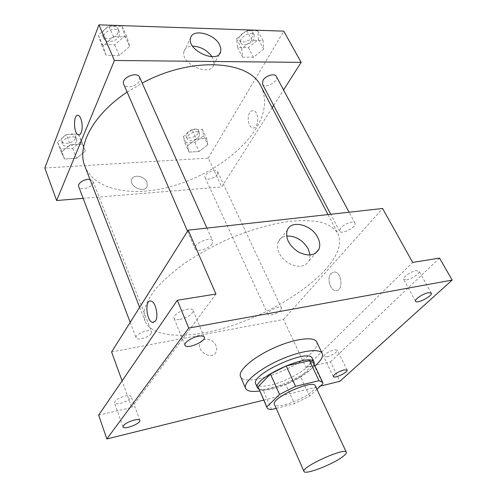 <?xml version="1.0" encoding="UTF-8"?>
<svg xmlns="http://www.w3.org/2000/svg" width="497" height="497" viewBox="0 0 497 497"><rect width="100%" height="100%" fill="white"/><g stroke="black" fill="none" stroke-linecap="round" stroke-linejoin="round"><path stroke-width="0.37" stroke-dasharray="2.48 1.86" d="M315.34 385.896C315.825 387.076 314.924 388.741 312.632 390.891C303.785 399.613 275.897 409.609 274.474 404.434M276.202 408.348L294.417 403.688L309.519 396.115L316.918 389.269M271.623 409.522L262.975 389.76L285.676 384.324L294.417 403.688M309.519 396.115L300.598 376.776L313.576 364.102L322.857 383.783M300.598 376.776L285.676 384.324M262.975 389.76C260.422 389.592 258.856 388.884 258.278 387.635M313.371 362.642L313.576 364.102M259.061 389.431C261.714 390.574 266.206 390.4 272.555 388.902C289.31 385.1 312.656 371.501 314.203 364.413M312.278 358.38C313.042 360.219 311.836 362.717 308.649 365.873C301.362 373.191 283.799 382.069 270.846 385.051C262.348 386.983 257.328 386.635 255.787 384.007M314.93 365.96C302.48 376.838 276.127 388.791 259.745 390.996M316.719 341.961C317.832 344.614 316.191 348.155 311.805 352.59C295.485 369.961 244.064 387.617 240.511 376.527M263.727 400.135L320.31 386.138M111.601 351.951L283.551 319.478L305.941 367.463L330.499 361.816L339.88 381.292M98.648 415.125L131.761 407.509L122.1 380.882M216.002 345.757C213.399 338.805 202.54 336.78 200.192 342.88C195.899 351.398 212.474 360.803 216.089 351.932L216.704 348.962L216.002 345.757C213.399 338.805 202.54 336.773 200.198 342.874C195.899 351.391 212.474 360.803 216.089 351.926L216.704 348.962L216.002 345.75M326.945 356.827C333.189 354.827 336.655 352.59 337.345 350.112L334.183 349.838C327.896 351.839 324.411 354.081 323.727 356.56L326.945 356.827M406.627 279.836C411.851 279.072 420.487 273.101 419.052 271.2L416.095 270.685C410.839 271.418 402.141 277.469 403.595 279.333L406.627 279.836M305.941 367.463L412.659 262.422M330.499 361.816L439.534 258.098M179.97 319.465C188.307 317.223 192.681 314.197 193.091 310.383C192.438 309.122 190.5 308.73 187.276 309.215C180.691 310.184 172.639 315.744 174.031 318.297C174.708 319.596 176.69 319.987 179.97 319.465M120.181 403.409C127.015 401.414 130.661 399.11 131.121 396.5C130.587 395.482 128.717 395.295 125.492 395.947C118.615 397.942 114.937 400.247 114.472 402.868C115.018 403.906 116.925 404.086 120.181 403.409M215.959 294.05L131.761 407.509M325.647 269.343C304.468 292.938 263.938 316.154 225.402 327.703C186.996 339.19 151.976 337.948 144.888 320.857L143.919 311.961C145.36 305.115 149.156 297.585 155.306 289.366C162.792 280.898 172.322 272.368 183.884 263.777C196.421 255.365 210.057 247.63 224.787 240.585C247.22 230.757 269.865 224.066 289.552 221.327C302.002 220.214 312.65 220.55 321.497 222.327C329.126 224.874 334.562 228.545 337.811 233.341C342.178 243.288 338.122 255.29 325.647 269.343M283.551 319.478L382.597 208.485M212.07 243.897C209.02 248.879 196.327 252.519 195.11 248.711C192.507 243.99 210.958 235.882 212.679 240.995L212.07 243.897M280.737 310.072C277.985 313.477 268.56 316.583 267.852 314.297C266.119 311.464 280.438 304.847 281.488 307.997L280.737 310.072M151.212 333.537C148.87 337.444 136.855 340.917 136.097 337.879C134.296 334.326 150.591 327.958 151.61 331.803L151.212 333.537M340.662 228.005L339.594 231.173C341.234 235.156 357.306 226.744 354.945 223.122C353.914 220.426 344.023 223.793 340.662 228.005M331.014 273.4C326.647 277.711 330.008 290.378 335.612 290.627C343.384 291.994 342.315 272.431 334.574 271.965L331.014 273.4C326.647 277.711 330.002 290.378 335.612 290.627C343.384 291.994 342.315 272.431 334.568 271.965L331.014 273.4M150.976 301.039L150.976 301.039C155.592 301.592 158.922 316.483 155.418 321.019L153.536 322.404M310.085 255.004L309.277 260.558C305.239 267.131 298.38 268.038 288.695 263.28C279.649 256.937 276.121 249.848 278.109 242.02C279.6 238.572 282.426 236.566 286.583 236.007M261.099 86.54C267.181 99.58 265.224 114.006 255.234 129.804C238.212 156.306 201.546 179.51 165.097 188.028C128.748 196.508 94.15 189.152 84.962 166.439M127.126 92.075L142.198 83.092M262.484 84.111C264.808 89.311 279.295 81.26 276.307 76.408M90.013 179.442L93.02 181.362L92.871 183.499C91.119 188.083 79.831 190.568 78.688 186.586M217.326 174.422C215.139 178.33 206.243 180.778 205.168 177.746C202.981 173.851 216.164 167.706 217.729 171.894L217.326 174.422M139.626 77.333L139.458 80.806C137.222 86.497 125.437 89.093 123.722 84.223M83.148 198.346L221.705 186.922L272.194 107.774M273.673 105.451L283.563 89.951M44.836 168.011L208.262 158.114L221.705 186.922M146.957 182.231C144.652 175.919 133.097 173.907 131.705 179.641C129.009 186.971 145.248 193.644 147.236 186.071L146.957 182.231C144.652 175.919 133.097 173.9 131.705 179.641C129.009 186.971 145.248 193.644 147.242 186.064L146.957 182.231M113.515 36.666L102.991 45.929L106.072 55.26L119.305 55.44L129.674 46.457L126.965 37.02L113.515 36.666L102.991 45.929L106.072 55.26L119.305 55.44L129.674 46.457L126.965 37.02L113.515 36.666L108.75 25.869L98.338 35.138L101.469 44.562L114.645 44.836L124.915 35.859L122.15 26.322L108.75 25.869M196.433 138.924L187.568 145.832L189.003 152.101L199.061 151.542L207.808 144.801L206.615 138.458L196.433 138.924L187.568 145.832L189.003 152.101L199.061 151.542L207.808 144.801L206.615 138.458L196.433 138.924L192.134 129.674L183.343 136.588L184.822 142.931L194.855 142.446L203.528 135.7L202.285 129.276L192.134 129.674M208.262 158.114L283.762 31.149M70.27 144.751L61.305 152.25L64.567 158.99L76.507 158.332L85.36 151.026L82.39 144.192L70.27 144.751L61.305 152.25L64.567 158.99L76.507 158.332L85.36 151.026L82.39 144.192L70.27 144.751L66.374 134.619L57.49 142.13L60.789 148.963L72.68 148.386L81.458 141.073L78.451 134.147L66.374 134.619M252.041 40.313L241.704 48.687L242.567 57.112L253.47 57.261L263.64 49.122L263.075 40.605L252.041 40.313L241.704 48.687L242.567 57.112L253.47 57.261L263.64 49.122L263.075 40.605L252.041 40.313L246.816 30.51L236.584 38.884L237.51 47.389L248.382 47.619L258.459 39.48L257.825 30.882L246.816 30.51M249.687 112.825C246.63 117.379 248.599 127.437 252.65 127.909C258.794 129.568 259.62 111.533 253.402 110.707C251.973 110.471 250.737 111.179 249.687 112.825C246.63 117.379 248.599 127.437 252.644 127.909C258.788 129.568 259.62 111.533 253.395 110.707C251.973 110.471 250.73 111.179 249.68 112.825M78.197 115.403L78.203 115.403C81.446 115.969 83.465 127.567 81.179 132.581L78.88 134.904M211.983 56.726L213.797 61.075L213.685 64.753C210.877 77.526 179.852 63.684 184.014 51.377C185.089 48.047 187.934 46.289 192.55 46.109M253.892 39.356C251.42 44.165 242.517 46.631 240.896 42.935C237.771 37.853 251.811 29.876 254.296 35.337L253.892 39.356M236.584 38.884L241.704 48.687M237.51 47.389L242.567 57.112M248.382 47.619L253.47 57.261M258.459 39.48L263.64 49.122M257.825 30.882L263.075 40.605M252.433 36.61C249.966 41.431 241.076 43.885 239.448 40.176C236.311 35.076 250.326 27.105 252.818 32.585L252.433 36.61M119.373 35.709C117.348 41.549 105.824 43.879 103.991 38.772C100.674 32.237 116.863 25.248 119.435 32.1L119.373 35.709M98.338 35.138L102.991 45.929M101.469 44.562L106.072 55.26M114.645 44.836L119.305 55.44M124.915 35.859L129.674 46.457M122.15 26.322L126.965 37.02M118.037 32.696C116.018 38.542 104.513 40.853 102.674 35.734C99.35 29.174 115.503 22.21 118.087 29.081L118.037 32.696M199.309 135.886C197.278 139.918 188.537 142.192 187.363 138.967C185.07 134.811 197.93 128.804 199.626 133.246L199.309 135.886M183.343 136.588L187.568 145.832M184.822 142.931L189.003 152.101M194.855 142.446L199.061 151.542M203.528 135.7L207.808 144.801M202.285 129.276L206.615 138.458M198.098 133.295C196.073 137.334 187.344 139.595 186.17 136.364C183.865 132.19 196.706 126.188 198.409 130.649L198.098 133.295M76.457 141.291C74.854 146.037 63.784 148.268 62.547 144.055C60.212 138.961 74.898 133.73 76.544 139.061L76.457 141.291M57.49 142.13L61.305 152.25M60.789 148.963L64.567 158.99M72.68 148.386L76.507 158.332M81.458 141.073L85.36 151.026M78.451 134.147L82.39 144.192M75.358 138.464C73.767 143.217 62.709 145.428 61.466 141.204C59.118 136.091 73.786 130.879 75.445 136.221L75.358 138.464M139.825 420.375L131.121 396.5M122.995 426.904L114.472 402.868M347.092 370.066L337.345 350.112M333.313 376.571L323.727 356.56M431.278 293.093L419.052 271.2M415.579 301.257L403.595 279.333M204.273 337.152L193.091 310.383M184.946 345.235L174.031 318.297M309.277 260.558L315.465 253.284M278.109 242.02L287.204 230.328M139.651 307.357L144.888 320.857M328.008 214.574L337.811 233.341M354.945 223.122L349.099 212.219M339.594 231.173L330.729 214.269M130.208 322.367L136.097 337.879M93.02 181.362L151.61 331.803M205.168 177.746L267.852 314.297M217.729 171.894L281.488 307.997M187.524 231.235L195.11 248.711M206.914 228.086L212.679 240.995M213.685 64.753L219.488 53.881M184.014 51.377L190.587 37.977M239.448 40.176L240.896 42.935M252.818 32.585L254.296 35.337M102.674 35.734L103.991 38.772M118.087 29.081L119.435 32.1M186.17 136.364L187.363 138.967M198.409 130.649L199.626 133.246M61.466 141.204L62.547 144.055M75.445 136.221L76.544 139.061"/><path stroke-width="0.75" d="M343.06 456.432C333.332 464.223 304.791 475.269 303.99 471.454C300.635 467.267 345.384 446.965 346.328 452.245C346.657 453.102 345.57 454.5 343.06 456.432M303.99 471.454L274.474 404.434C270.349 398.352 313.483 378.782 315.34 385.896L346.328 452.245M267.007 407.677L258.086 386.821L270.43 373.968L286.235 365.916L309.575 360.66L318.981 380.671L295.56 386.355L279.55 394.438L266.839 406.919L267.007 407.677C267.548 408.832 269.082 409.447 271.623 409.522L276.202 408.348M316.918 389.269L322.857 383.783L322.696 382.417L318.981 380.671M309.575 360.66L313.371 362.642L322.696 382.417M314.203 364.413L314.123 362.282C311.24 351.59 251.364 378.751 257.508 387.964L259.061 389.431M257.508 387.964L255.787 384.007C249.581 374.651 309.327 347.546 312.278 358.38L314.123 362.282M286.235 365.916L295.56 386.355M258.086 386.821L266.839 406.919M270.43 373.968L279.55 394.438M259.745 390.996C251.786 392.096 247.065 391.214 245.574 388.337C242.878 382.852 258.167 369.687 279.072 360.25C299.94 350.739 319.913 347.906 322.273 353.547C323.33 356.101 321.634 359.561 317.173 363.922L314.93 365.96M245.574 388.337L240.511 376.527C237.721 370.805 252.799 357.48 273.561 348.105C294.286 338.656 314.247 336.09 316.719 341.961L322.273 353.547M198.477 336.227C201.72 335.668 203.652 335.972 204.273 337.152C206.497 341.284 186.294 349.745 184.946 345.235C183.617 342.862 191.848 337.351 198.477 336.227M428.352 292.702L431.278 293.093C433.179 295.74 416.759 304.257 415.579 301.257C414.2 299.536 423.09 293.553 428.352 292.702M343.955 369.911L347.092 370.066C348.484 372.154 334.077 378.95 333.313 376.571C334.083 374.216 337.625 371.998 343.955 369.911M134.209 420.04C137.452 419.319 139.322 419.431 139.825 420.375C141.353 423.357 123.759 430.203 122.995 426.904C123.529 424.432 127.269 422.139 134.209 420.04M320.31 386.138L339.88 381.292L452.164 280.084L188.736 328.063L106.836 438.95L263.727 400.135M452.164 280.084L439.534 258.098L412.659 262.422L382.597 208.485L188.195 230.173L215.959 294.05L177.305 300.263L98.648 415.125L106.836 438.95M188.195 230.173L111.601 351.951L122.1 380.882M177.305 300.263L188.736 328.063M317.807 237.609C319.925 241.902 320.285 245.779 318.9 249.239C314.874 255.831 307.935 256.694 298.094 251.824C288.894 245.369 285.259 238.2 287.204 230.328C290.882 219.401 311.768 224.557 317.807 237.609M155.412 321.019L152.641 322.373C146.224 321.416 144.459 299.095 150.976 301.039C155.586 301.592 158.916 316.483 155.412 321.019M153.536 322.404L152.647 322.373C146.23 321.416 144.465 299.095 150.976 301.039M286.583 236.007C295.758 235.839 302.996 240.181 308.302 249.022L310.085 255.004M139.651 307.357L84.962 166.439C76.513 146.652 92.566 114.987 127.126 92.075M142.198 83.092C191.997 56.055 249.854 60.417 261.099 86.54L328.008 214.574M349.099 212.219L276.307 76.408C274.804 72.904 265.597 75.6 262.994 80.328L262.484 84.111L330.729 214.269M130.208 322.367L78.688 186.586C77.128 183.387 84.968 178.423 90.013 179.442M187.524 231.235L123.722 84.223C120.535 78.023 137.209 70.798 139.626 77.333L206.914 228.086M283.563 89.951L301.157 62.361L114.428 60.479L56.639 200.527L83.148 198.346M272.194 107.774L273.673 105.451M301.157 62.361L283.762 31.149L98.94 24.85L44.836 168.011L56.639 200.527M98.94 24.85L114.428 60.479M219.668 44.972L220.842 48.489L220.668 51.676C217.928 64.448 186.462 50.272 190.587 37.977C192.538 28.199 214.567 33.672 219.668 44.972M81.179 132.581C80.421 134.358 79.483 135.116 78.377 134.842C73.401 133.873 73.177 113.527 78.197 115.403C81.44 115.969 83.459 127.567 81.179 132.581M78.88 134.904L78.377 134.842C73.407 133.873 73.183 113.527 78.203 115.403M192.55 46.109C200.633 46.556 207.112 50.098 211.983 56.726M315.465 253.284L318.9 249.239M219.488 53.881L220.668 51.676"/></g></svg>
